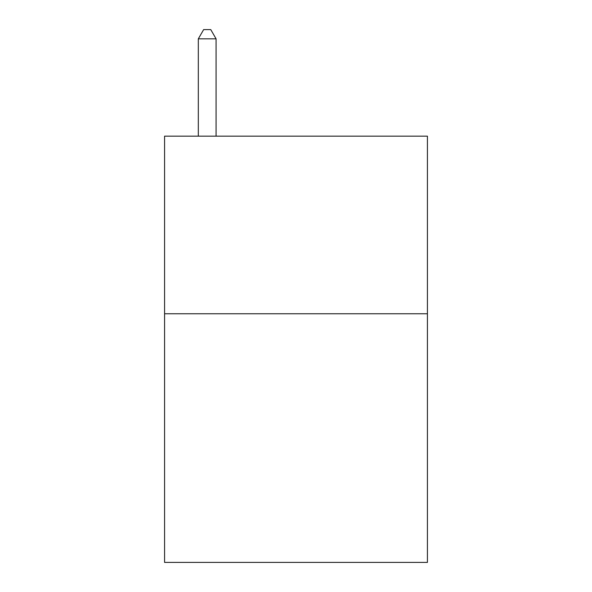 <?xml version="1.0" encoding="UTF-8"?>
<svg xmlns="http://www.w3.org/2000/svg" width="592" height="592" viewBox="0 0 592 592"><rect width="100%" height="100%" fill="white"/><g stroke="black" fill="none" stroke-linecap="round" stroke-linejoin="round"><path stroke-width="0.89" d="M427.424 313.76L427.424 562.4L164.576 562.4L164.576 136.16L427.424 136.16L427.424 313.76L164.576 313.76M216.08 136.16L216.08 38.835L198.32 38.835L198.32 136.16M198.32 38.835L203.648 29.6L210.752 29.6L216.08 38.835"/></g></svg>
